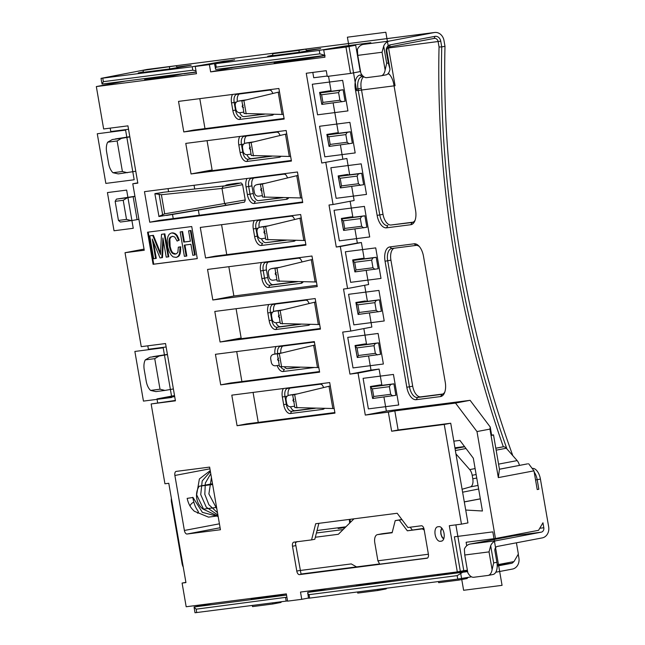 <?xml version="1.0" encoding="UTF-8"?>
<svg xmlns="http://www.w3.org/2000/svg" width="645" height="645" viewBox="0 0 645 645"><rect width="100%" height="100%" fill="white"/><g stroke="black" fill="none" stroke-linecap="round" stroke-linejoin="round"><path stroke-width="0.97" d="M143.367 71.829L138.24 72.917L143.448 72.305L143.117 70.402L149.6 69.168L175.908 65.79L143.117 70.402M170.836 75.223L171.006 76.183L144.706 79.569L144.536 78.601M171.006 76.183L183.793 73.554M143.448 72.305L169.756 68.926L169.425 67.016M175.908 65.79L177.931 67.781M196.217 72.151L183.97 73.724M125.388 81.06L96.331 86.575L196.483 73.707L195.233 66.451L209.391 64.629L210.649 71.885L233.538 67.354L274.061 62.146M274.028 61.96L274.198 62.92L300.497 59.542L324.701 55.639M195.233 66.451L224.194 61.138L232.321 60.307M232.289 60.098L209.391 64.629M231.628 67.411L231.716 67.886M210.649 71.885L324.967 57.187L323.709 49.931L345.97 47.077L350.525 73.425L327.257 76.416L326.265 70.692L306.254 73.264L321.758 163.016L346.873 158.493L349.687 174.803M279.092 52.527L272.609 53.753L272.94 55.664L299.248 52.285L298.917 50.374L305.399 49.149L279.092 52.527M298.917 50.374L272.609 53.753M300.497 59.542L300.328 58.574M305.399 49.149L307.423 51.14M434.222 38.41L434.907 36.37A5.813 4.942 82.7 0 1 440.753 41.175L441.744 46.908L439.051 47.004L438.124 41.619A3.878 3.298 82.7 0 0 434.391 38.386A3.878 3.298 82.7 0 0 434.222 38.41L389.499 46.9A3.878 3.298 82.7 0 0 386.919 51.334L386.307 51.511A5.813 4.942 82.7 0 1 390.177 44.86L389.499 46.9M196.185 71.966L102.063 84.06L103.361 81.665L192.791 70.176L192.202 66.741L202.732 65.024M324.669 55.454L215.712 69.45L214.511 63.815L234.659 59.751L202.724 64.984M356.588 50.415L357.362 50.318M434.907 36.37L390.177 44.86M385.815 74.901A11.634 6.111 -100.7 0 0 386.008 74.868A11.634 6.111 -100.7 0 0 389.991 69.128L386.919 51.334M363.216 44.424L389.524 41.038A9.691 8.24 -97.3 0 0 383.694 46.093L382.058 52.253L357.773 55.373L357.394 49.471A9.691 8.24 82.7 0 1 363.216 44.424L370.835 42.723L344.535 46.109L319.267 50.407L214.511 63.815M101.878 83.302L101.031 78.368L192.202 66.741M101.031 78.368L146.931 69.475A9.691 8.24 82.7 0 1 147.342 69.41L434.657 32.484A9.691 8.24 -97.3 0 1 443.994 40.562L444.986 46.295L441.744 46.908A616.515 323.959 -100.7 0 0 506.946 448.985M389.524 41.038L434.246 32.556A9.691 8.24 -97.3 0 1 434.657 32.484M272.859 55.188L267.74 56.276L272.94 55.664M299.248 52.285L320.654 48.601L306.617 50.342M169.756 68.926L191.162 65.242L177.125 66.991M383.694 46.093L386.669 63.275L388.29 62.968L386.307 51.511M439.051 47.004A618.458 324.983 -100.7 0 0 503.334 446.8M199.208 215.253A5.813 3.056 -100.7 0 0 199.103 214.438L198.346 210.077M194.709 189.001L194.064 185.276M283.357 388.524A9.691 5.096 -100.7 0 0 282.341 396.989L283.663 404.633A9.691 5.096 -100.7 0 0 290.371 413.526L322.742 409.365A9.691 5.096 -100.7 0 0 324.516 408.422M323.653 387.532A9.691 5.096 -100.7 0 0 321.444 384.106A9.691 5.096 -100.7 0 0 320.992 383.686M314.486 342.414A9.691 5.096 -100.7 0 0 314.188 342.092A9.691 5.096 -100.7 0 0 313.736 341.673M276.1 346.51A9.691 5.096 -100.7 0 0 274.939 353.992M277.156 365.538A9.691 5.096 -100.7 0 0 283.115 371.512L314.083 367.537M280.978 156.356A9.691 5.096 -100.7 0 1 279.204 157.299L246.825 161.46A9.691 5.096 -100.7 0 1 240.117 152.559L242.754 152.123L241.432 144.488L238.803 144.923L240.117 152.559M280.107 135.466A9.691 5.096 -100.7 0 0 277.898 132.031A9.691 5.096 -100.7 0 0 277.455 131.62M239.819 136.458A9.691 5.096 -100.7 0 0 238.803 144.923M416.21 399.698L440.487 396.578A13.569 7.127 -100.7 0 0 444.494 392.87A13.569 7.127 -100.7 0 0 445.26 382.3L423.491 256.267A13.569 7.127 -100.7 0 0 418.75 245.866A13.569 7.127 -100.7 0 0 414.098 243.81L389.822 246.93A13.569 7.127 -100.7 0 0 385.049 261.209L406.818 387.242A13.569 7.127 -100.7 0 0 416.21 399.698L417.5 397.481L441.777 394.361A11.634 6.111 -100.7 0 0 441.97 394.329A11.634 6.111 -100.7 0 0 444.84 391.95M247.075 178.463A9.691 5.096 -100.7 0 0 246.059 186.937L247.374 194.572A9.691 5.096 -100.7 0 0 254.082 203.473L286.461 199.313A9.691 5.096 -100.7 0 0 288.71 197.789M287.541 177.891A9.691 5.096 -100.7 0 0 285.155 174.045A9.691 5.096 -100.7 0 0 284.711 173.626M361.918 74.836L360.136 75.062A13.569 7.127 -100.7 0 0 355.363 89.341L377.132 215.374A13.569 7.127 -100.7 0 0 386.524 227.83L410.8 224.71A13.569 7.127 -100.7 0 0 414.808 221.009A13.569 7.127 -100.7 0 0 415.574 210.431L393.805 84.398A13.569 7.127 -100.7 0 0 389.064 74.006A13.569 7.127 -100.7 0 0 388.33 73.328M232.563 94.444A9.691 5.096 -100.7 0 0 231.547 102.91L232.861 110.553A9.691 5.096 -100.7 0 0 239.569 119.446L271.948 115.286A9.691 5.096 -100.7 0 0 273.722 114.342M272.851 93.452A9.691 5.096 -100.7 0 0 270.642 90.026A9.691 5.096 -100.7 0 0 270.199 89.607M302.053 261.91A9.691 5.096 -100.7 0 0 299.675 258.073A9.691 5.096 -100.7 0 0 299.224 257.653M261.588 262.491A9.691 5.096 -100.7 0 0 260.572 270.956L261.886 278.592A9.691 5.096 -100.7 0 0 268.594 287.493L300.973 283.332A9.691 5.096 -100.7 0 0 303.223 281.809M254.332 220.477A9.691 5.096 -100.7 0 0 253.316 228.943L254.63 236.586A9.691 5.096 -100.7 0 0 261.338 245.479L293.717 241.319A9.691 5.096 -100.7 0 0 295.491 240.375M294.62 219.485A9.691 5.096 -100.7 0 0 292.411 216.059A9.691 5.096 -100.7 0 0 291.967 215.64M309.14 303.513A9.691 5.096 -100.7 0 0 306.931 300.078A9.691 5.096 -100.7 0 0 306.48 299.667M268.844 304.496A9.691 5.096 -100.7 0 0 267.828 312.97L269.15 320.605A9.691 5.096 -100.7 0 0 275.85 329.506L308.229 325.346A9.691 5.096 -100.7 0 0 310.003 324.403M368.585 356.056L371.012 370.109L379.107 369.069L358.039 373.068L365.296 415.082L388.338 412.123L391.644 431.215L444.244 424.45L461.465 524.135L467.947 522.91L465.722 510.042L482.436 510.993L473.317 458.192L459.901 440.398L453.83 441.172L450.726 423.225L398.118 429.981L394.821 410.889L455.523 403.085L476.986 431.561L495.457 538.502L466.117 542.268L466.722 545.767M480.348 498.891L480.283 498.891A7.756 4.072 -100.7 0 0 479.88 498.907A7.756 4.072 -100.7 0 0 479.759 498.924L464.311 501.858M455.87 524.853L463.787 570.68L467.383 570.22M490.684 545.718L489.039 551.886L492.111 569.672L493.651 562.908L490.684 545.718A9.691 8.24 -97.3 0 1 496.505 540.671L541.228 532.181A3.878 3.298 82.7 0 0 543.808 527.747L542.953 522.781L538.559 530.319L495.457 538.502M476.986 431.561L489.95 429.102L498.327 477.606L499.448 469.254L527.602 463.852A5.813 3.056 -100.7 0 0 527.505 463.868A5.813 3.056 -100.7 0 0 527.417 463.884M534.197 472.084A11.634 6.111 79.3 0 1 537.18 479.695L538.833 489.249L537.212 489.555L533.979 470.842L498.327 477.606M532.375 468.407L532.375 468.407A11.634 6.111 -100.7 0 1 540.421 479.082L548.669 526.82A9.691 8.24 -97.3 0 1 542.219 537.906L497.497 546.396A3.878 3.298 82.7 0 0 494.909 550.83L496.892 562.287A11.634 6.111 -100.7 0 1 492.99 574.493A11.634 6.111 -100.7 0 1 492.796 574.526M492.111 569.672A11.634 6.111 79.3 0 1 488.128 575.421A11.634 6.111 79.3 0 1 487.934 575.453L473.777 577.267A11.634 6.111 79.3 0 1 467.835 572.792L464.755 555.006L464.376 549.097A9.691 8.24 82.7 0 1 470.197 544.049L496.505 540.671M512.807 455.66A616.515 323.959 79.3 0 1 444.986 46.295M495.803 572.22L512.436 569.067A9.691 8.24 -97.3 0 0 518.894 557.981L518.249 554.249M237.352 101.442A7.756 4.072 79.3 0 1 239.271 94.009M263.152 114.165L244.1 116.616A7.756 4.072 79.3 0 1 239.69 112.714M270.408 156.179L251.357 158.63A7.756 4.072 79.3 0 1 246.946 154.719M244.608 143.456A7.756 4.072 79.3 0 1 246.527 136.022M413.171 222.154L391.055 225A11.634 6.111 79.3 0 1 383.009 214.325L361.232 88.284A11.634 6.111 79.3 0 1 363.748 76.699M313.946 408.245L294.902 410.696A7.756 4.072 79.3 0 1 290.484 406.793M288.146 395.522A7.756 4.072 79.3 0 1 290.065 388.088M273.633 311.503A7.756 4.072 79.3 0 1 275.552 304.069M299.433 324.225L280.39 326.668A7.756 4.072 79.3 0 1 275.971 322.766M284.921 240.198L265.869 242.649A7.756 4.072 79.3 0 1 261.459 238.747M259.121 227.475A7.756 4.072 79.3 0 1 261.04 220.042M280.841 353.097A7.756 4.072 79.3 0 1 282.808 346.083M298.595 367.279L287.646 368.682A7.756 4.072 79.3 0 1 284.558 367.029M296.224 281.696L273.125 284.663A7.756 4.072 79.3 0 1 267.764 277.543L266.441 269.9A7.756 4.072 79.3 0 1 268.296 262.055M442.857 394.022L420.742 396.86A11.634 6.111 79.3 0 1 412.695 386.186L390.918 260.153A11.634 6.111 79.3 0 1 393.934 248.252M281.712 197.668L258.613 200.635A7.756 4.072 79.3 0 1 253.251 193.516L251.929 185.881A7.756 4.072 79.3 0 1 253.783 178.036M533.979 470.842L528.61 463.723M491.627 435.125L493.506 434.883L499.448 469.254M253.074 392.418L258.258 422.386M236.715 351.573L241.891 381.542M236.086 308.713L241.141 338.004L229.797 340.157L320.355 328.515M383.936 397.03L386.363 411.083L470.108 400.319L490.232 427.014L491.684 435.415L493.506 434.883M379.107 369.069L381.929 385.379M363.844 328.579L366.578 344.406M364.635 285.292L367.408 301.352M369.424 313.01L371.851 327.063L350.783 331.054L343.527 289.049L347.574 288.525L340.318 246.511L336.271 247.035L329.014 205.021L333.062 204.505L325.806 162.492M354.911 228.983L357.338 243.036L361.385 242.52L364.199 258.822M366.215 270.473L368.642 284.526L347.574 288.525M350.122 201.264L352.896 217.333M351.702 186.453L354.129 200.506L333.062 204.505M346.873 158.493L321.758 163.016M328.531 76.255L331.127 91.3M333.142 102.95L338.383 133.305M340.399 144.964L342.826 159.017M228.83 266.699L233.885 295.99L317.034 285.308M221.574 224.686L226.75 254.662M302.634 201.966L159.468 220.364L149.745 222.211L144.472 191.654L297.458 171.989L302.739 202.546L149.745 222.211M173.223 218.591L172.505 214.438M168.579 191.71L168.047 188.622M164.733 192.113L225.315 185.825L164.733 192.113A39.934 1.064 -9.8 0 1 162.79 192.371L154.873 193.742L158.976 216.51L243.528 202.288C244.342 202.538 244.915 201.764 245.237 199.966L164.701 213.826L158.791 216.43M212.818 299.99L207.545 269.433L311.97 256.017L317.251 286.565L212.818 299.99L233.885 295.99M305.843 244.495L215.285 256.13L205.562 257.976L200.289 227.427L300.667 214.519L305.948 245.076L205.562 257.976M191.049 173.957L185.776 143.4L286.154 130.5L291.435 161.056L191.049 173.957L200.772 172.11L291.33 160.468M358.039 373.068L349.953 374.108L342.697 332.094L350.783 331.054M463.787 570.68L457.305 571.905L449.323 525.699L461.465 524.135M457.305 571.905L300.497 592.062L301.755 599.318L287.589 601.14L286.332 593.884L186.179 606.751L182.092 583.072L185.937 582.58L168.78 483.282L164.935 483.774L151.148 403.955L175.432 400.835L165.539 343.543L141.255 346.663L125.025 252.711L144.053 249.099M96.331 86.575L103.651 128.968L127.936 125.848L137.828 183.14L132.773 183.785L144.246 250.244L125.025 252.711M320.46 329.103L220.074 342.003L214.801 311.446L315.179 298.546L320.46 329.103M299.474 574.622L427.022 558.231A3.878 2.04 -100.7 0 0 427.087 558.223A3.878 2.04 -100.7 0 0 428.385 554.152L424.096 529.327A3.878 2.04 -100.7 0 0 421.419 525.772L407.914 527.505L397.183 513.267L315.679 523.74L311.575 539.889L293.862 542.163A3.878 2.04 -100.7 0 0 293.806 542.171A3.878 2.04 -100.7 0 0 292.499 546.242L296.789 571.067A3.878 2.04 -100.7 0 0 299.474 574.622L301.094 574.316L295.394 542.937L297.103 541.55M231.797 395.151L329.692 382.566L334.973 413.123L237.07 425.708L231.797 395.151M209.625 467.101L176.246 471.39A3.878 2.04 -100.7 0 0 176.182 471.398A3.878 2.04 -100.7 0 0 174.876 475.47L184.381 530.464A3.878 2.04 -100.7 0 0 187.058 534.028L220.445 529.738L209.625 467.101M319.622 372.149L314.341 341.6L215.43 354.307L220.711 384.863L319.622 372.149M147.544 232.216L191.734 226.54L197.281 258.621L153.091 264.297L147.544 232.216M441.446 541.155A7.369 3.87 -100.7 0 0 441.567 541.131A7.369 3.87 -100.7 0 0 444.018 533.286A7.369 3.87 -100.7 0 0 438.939 526.643L437.729 526.796A7.369 3.87 -100.7 0 0 437.608 526.812A7.369 3.87 -100.7 0 0 435.157 534.665A7.369 3.87 -100.7 0 0 440.229 541.308L441.688 541.107M178.52 101.386L278.898 88.486L284.171 119.043L183.793 131.943L178.52 101.386M323.709 49.931L343.922 46.287L354.766 44.892L355.693 45.231L360.241 71.579L350.525 73.425M345.97 47.077L355.693 45.231M327.184 76.029L313.728 77.755L312.809 72.417M284.074 118.462L193.516 130.097L183.793 131.943M199.797 98.653L204.981 128.621M207.053 140.666L212.116 169.958L200.772 172.11M128.524 129.282L110.795 131.556L110.198 128.129M129.839 136.885L121.453 138.352L117.132 140.965L107.707 142.174L112.351 139.522L121.453 138.352M115.213 138.981A11.634 6.111 -100.7 0 1 115.399 138.941A11.634 6.111 -100.7 0 1 115.592 138.909L129.806 136.708M135.781 171.256L118.285 173.9L112.98 172.723A11.634 6.111 79.3 0 1 108.618 163.524L106.643 152.067A11.634 6.111 79.3 0 1 107.707 142.174M137.78 182.833L132.773 183.785M147.802 345.825L148.398 349.251L166.128 346.978M175.367 400.448L151.148 403.955M157.63 402.722L156.977 398.9L174.521 395.57M185.897 582.354L182.092 583.072M211.931 603.446L194.056 606.985L286.549 595.101M516.419 542.808L518.362 554.047L513.976 561.585L497.174 564.778M515.033 534.786L515.162 535.503M513.613 561.658A3.878 3.298 82.7 0 1 511.445 563.335L497.206 566.036M467.625 571.615L307.713 592.376L326.789 588.683M251.147 598.608L273.464 596.109L286.34 593.908M356.363 585.088L378.68 582.58L392.007 580.298M437.294 574.679L467.504 570.914M194.056 606.985L196.153 609.178L286.904 597.197M194.161 607.84L195.008 612.75L287.549 600.93M307.713 592.376L308.487 598.197L309.648 598.109L457.757 579.073L471.527 576.824M307.697 593.618L309.052 594.666L457.16 575.63L462.352 572.502M251.211 598.963L251.115 598.407M281.607 601.712L280.865 602.462L272.762 604.002L252.526 606.606L252.332 605.47M272.762 604.002L272.569 602.873M271.44 596.367L271.343 595.811M301.755 599.318L308.463 598.044M465.722 510.042L455.926 453.87L469.729 469.6A7.772 4.08 79.3 0 1 472.196 475.284L472.801 478.784A7.772 4.08 79.3 0 1 470.382 486.894L462.038 489.265M444.244 424.45L450.726 423.225M455.926 453.87L453.83 441.172M462.642 492.2L478.638 489.007M519.427 465.4A7.772 4.08 -100.7 0 0 517.145 460.603L506.301 448.243A7.772 4.08 -100.7 0 0 503.39 446.8L502.915 446.856A3.878 2.04 -100.7 0 0 502.85 446.864A3.878 2.04 -100.7 0 0 502.786 446.88M454.975 447.791L464.545 446.558M220.711 384.863L230.434 383.017L319.517 371.568M229.797 340.157L220.074 342.003M334.868 412.542L246.793 423.862L237.07 425.708M319.67 324.532L280.333 323.564L278.172 311.035L315.768 301.933M280.889 310.334A17.447 0.468 -9.8 0 0 274.407 311.277C272.335 311.825 271.376 313.293 271.521 315.663L272.182 319.485C272.843 321.774 274.246 322.855 276.391 322.734A17.447 0.468 170.2 0 1 280.099 322.169M275.504 310.979L274.093 311.342L275.504 310.979A21.325 0.572 170.2 0 1 282.558 309.923M279.035 314.881L278.422 316.147L279.567 317.937M279.035 316.042L279.374 315.212M279.777 317.501L278.559 316.913M318.832 367.586L279.503 366.618L277.334 354.089L314.929 344.986M280.051 353.379A17.447 0.468 -9.8 0 0 273.577 354.323L274.665 354.032A21.325 0.572 170.2 0 1 281.72 352.976M274.665 354.032L273.577 354.323C271.497 354.879 270.537 356.338 270.682 358.717L271.343 362.538C272.005 364.828 273.407 365.909 275.552 365.78A17.447 0.468 170.2 0 1 279.261 365.223M278.205 357.935L277.721 359.966L278.729 360.99M278.197 359.088L278.543 358.265M278.938 360.555L277.721 359.966M334.183 408.551L294.854 407.592L292.685 395.054L330.28 385.96M295.402 394.353A17.447 0.468 -9.8 0 0 288.928 395.296C286.848 395.853 285.888 397.312 286.033 399.69L286.694 403.504C287.356 405.794 288.758 406.882 290.903 406.753A17.447 0.468 170.2 0 1 294.612 406.189M290.016 395.006L288.605 395.361L290.016 395.006A21.325 0.572 170.2 0 1 297.071 393.95M293.556 398.908L292.935 400.174L294.08 401.964M293.548 400.061L293.894 399.231M294.289 401.529L293.072 400.932M156.977 398.9L174.706 396.627M164.991 390.418L155.888 391.596L150.583 390.418L160.008 389.209L164.991 390.418L173.376 388.951M150.583 390.418A11.634 6.111 79.3 0 1 146.222 381.219L144.238 369.762A11.634 6.111 79.3 0 1 145.31 359.87L149.954 357.217L159.057 356.048L154.736 358.66L145.31 359.87M167.41 354.403L153.196 356.604A11.634 6.111 -100.7 0 0 153.002 356.637A11.634 6.111 -100.7 0 0 152.817 356.677M167.442 354.581L159.057 356.048M216.591 507.43L203.135 509.155A15.512 13.19 82.7 0 1 199.176 486.241L212.495 483.718M192.766 497.319C195.113 510.058 198.587 509.889 198.45 512.977L194.298 511.235C192.242 509.066 189.009 506.406 187.155 498.383L192.992 497.464L187.155 498.383M356.548 566.89L300.901 574.042M315.332 537.245L338.359 534.286L353.968 518.822M318.872 523.329L314.816 539.268L311.575 539.889M428.401 554.232L377.906 560.803L374.793 542.808A7.772 4.08 79.3 0 1 377.406 534.649A7.772 4.08 79.3 0 1 377.527 534.632L392.128 532.754L395.216 520.62L399.263 520.104L407.334 530.803L423.87 528.376M412.203 529.876L410.196 527.215M395.216 520.62L401.859 519.467M392.208 532.447L382.404 533.705A7.772 4.08 -100.7 0 0 382.275 533.729A7.772 4.08 -100.7 0 0 382.146 533.754M379.526 563.948L356.556 566.899L351.267 563.915L300.038 570.503M407.334 530.803L421.524 528.981A7.772 4.08 79.3 0 1 424.257 530.23M427.538 558.03L379.744 564.173L377.906 560.803M399.263 520.104L401.956 519.596M317.009 530.65L319.291 530.222A7.772 4.08 -100.7 0 1 319.42 530.198L345.768 526.812L338.133 528.513L345.091 527.618M199.176 486.241L212.632 484.516M215.511 501.149L212.761 485.266M217.51 512.727L208.891 504.721L204.82 494.328L205.336 483.073L210.77 473.696M218.115 516.21L203.683 509.381L196.636 494.779L199.386 478.953L210.238 470.648M218.05 515.871L208.496 517.121L198.45 512.977L197.483 513.13M216.833 508.824L208.883 493.933L211.431 477.55M217.905 515.024L206.263 507.188L200.732 494.602L202.191 480.944L210.399 471.551M218.155 516.476L202.369 512.356L192.992 497.464M391.644 431.215L398.118 429.981M388.338 412.123L394.821 410.889M470.108 400.319L455.523 403.085M365.296 415.082L386.363 411.083M490.232 427.014L489.95 429.102M381.469 385.436L381.372 384.872L379.921 384.976L370.407 386.5L372.504 397.941M371.012 370.109L349.953 374.108M366.118 344.462L366.021 343.898L364.57 344.011L355.056 345.526L357.153 356.975M357.991 313.922L355.887 302.481L365.409 300.957L362.425 301.997L379.397 299.812L381.372 311.269L358.128 314.462L359.209 312.462L376.18 310.285L374.866 302.65L376.156 300.433L379.397 299.812M361.385 242.52L340.318 246.511M363.748 258.879L363.651 258.314L362.2 258.427L352.678 259.943L354.782 271.392M357.338 243.036L336.271 247.035M352.444 217.389L352.347 216.825L350.896 216.938L341.374 218.453L343.479 229.894M340.27 187.364L338.165 175.924L347.687 174.4L344.124 175.488L361.676 173.263L363.651 184.72L340.407 187.905L341.487 185.913L358.459 183.728L357.145 176.093L358.435 173.876L361.676 173.263M337.932 133.37L337.835 132.797L336.384 132.91L326.862 134.434L328.966 145.875M330.675 91.356L330.579 90.784L329.127 90.897L319.606 92.42L321.71 103.861M337.835 132.797L333.401 133.95L350.372 131.765L352.347 143.222L329.103 146.415L330.184 144.424L347.155 142.239L345.841 134.603L347.131 132.386L350.372 131.765M331.538 133.942L327.12 134.958L347.131 132.386M331.522 133.829L326.862 134.434M345.841 134.603L328.869 136.78L327.168 135.474M328.974 145.955L329.103 146.415M349.106 143.843L347.155 142.239M330.579 90.784L325.564 91.985L343.116 89.76L345.091 101.217L321.847 104.401L322.927 102.41L339.899 100.225L338.585 92.59L339.875 90.373L343.116 89.76M324.282 91.929L319.864 92.945L339.875 90.373M324.266 91.824L319.606 92.42M338.585 92.59L321.613 94.767L319.912 93.461M321.718 103.942L321.847 104.401M341.85 101.829L339.899 100.225M358.435 173.876L338.423 176.448L343.406 175.279L338.165 175.924M357.145 176.093L340.173 178.27L338.472 176.964M340.278 187.445L340.407 187.905M360.41 185.333L358.459 183.728M364.885 215.793L366.86 227.25L343.616 230.434L344.696 228.443L361.668 226.266L360.353 218.623L361.643 216.406L364.885 215.793L347.913 217.97M361.643 216.406L341.632 218.978L346.615 217.808L341.374 218.453M352.347 216.825L347.897 217.865M363.619 227.862L361.668 226.266M341.681 219.494L343.382 220.808L360.353 218.623M343.495 229.975L343.616 230.434M363.651 258.314L359.217 259.467L376.188 257.282L378.163 268.739L354.919 271.924L356 269.933L372.971 267.756L371.657 260.112L372.947 257.895L376.188 257.282M357.354 259.451L352.936 260.467L372.947 257.895M357.338 259.346L352.678 259.943M371.657 260.112L354.686 262.297L352.984 260.983M354.798 271.472L354.919 271.924M374.922 269.352L372.971 267.756M376.156 300.433L356.145 302.997L361.127 301.836L355.887 302.481M374.866 302.65L357.894 304.827L356.193 303.521M358.007 314.002L358.128 314.462M378.131 311.89L376.18 310.285M366.021 343.898L361.587 345.051L378.559 342.866L380.534 354.323L357.29 357.507L358.378 355.516L375.35 353.339L374.027 345.696L375.317 343.479L378.559 342.866M359.733 345.035L355.314 346.051L375.317 343.479M359.708 344.93L355.056 345.526M374.027 345.696L357.056 347.881L355.355 346.567M357.169 357.056L357.29 357.507M377.301 354.935L375.35 353.339M381.372 384.872L376.358 386.065L393.91 383.839L395.885 395.296L372.641 398.481L373.729 396.49L390.693 394.305L389.378 386.669L390.668 384.452L393.91 383.839M375.076 386.008L370.665 387.024L390.668 384.452M375.059 385.904L370.407 386.5M389.378 386.669L372.407 388.854L370.706 387.54M372.52 398.021L372.641 398.481M392.644 395.909L390.693 394.305M516.701 534.471A3.878 3.298 -97.3 0 1 514.928 535.56L470.197 544.049M376.559 582.29L376.656 582.846M386.815 588.184L386.081 588.941L377.978 590.481L357.741 593.086L357.548 591.949M377.776 589.353L377.978 590.481M356.419 585.442L356.322 584.886M437.262 574.485L437.358 575.042M438.479 581.548L438.673 582.677L458.909 580.081L458.708 578.944M457.587 572.438L457.49 571.873M468.093 577.436L467.012 578.541L458.909 580.081M193.774 502.221A7.756 6.595 82.7 0 0 190.017 505.906M171.376 498.303A11.634 9.893 82.7 0 0 171.481 502.253L182.035 563.367A11.634 9.893 82.7 0 0 183.261 567.1M131.435 220.614L120.397 222.033L118.446 220.437L126.517 219.397L131.435 220.614L138.909 219.316M134.95 196.403L127.476 197.701L123.219 200.297L115.149 201.337L118.446 220.437M134.926 196.274L116.439 199.12L127.476 197.701M116.439 199.12L115.149 201.337M127.396 172.723L122.405 171.514L112.98 172.723M195.991 70.821L192.791 70.176M215.672 63.718L216.26 67.161L215.301 68.386M216.26 67.161L319.856 53.841L319.267 50.407M325.088 55.397L319.856 53.841M290.645 156.485L251.308 155.518L249.147 142.988L286.743 133.886M251.864 142.287A17.447 0.468 -9.8 0 0 245.382 143.23L246.479 142.94A21.325 0.572 170.2 0 1 253.533 141.876M246.479 142.94L245.382 143.23C243.31 143.779 242.343 145.246 242.496 147.616L243.157 151.438C243.818 153.728 245.221 154.808 247.366 154.687A17.447 0.468 170.2 0 1 251.066 154.123M250.01 146.834L249.397 148.1L250.542 149.89M250.01 147.995L250.349 147.165M250.744 149.455L249.534 148.866M283.389 114.471L244.052 113.512L241.891 100.975L279.487 91.88M244.608 100.273A17.447 0.468 -9.8 0 0 238.126 101.217L239.222 100.926A21.325 0.572 170.2 0 1 246.269 99.87M239.222 100.926L238.126 101.217C236.054 101.773 235.086 103.232 235.24 105.611L235.901 109.424C236.562 111.714 237.965 112.802 240.109 112.673A17.447 0.468 170.2 0 1 243.81 112.109M242.754 104.829L242.27 106.852L243.286 107.884M242.754 105.982L243.092 105.151M243.488 107.449L242.27 106.852M197.273 258.581L153.736 264.176L148.205 232.136M172.078 232.966L174.344 233.611L176.496 235.522L178.633 240.246L177.117 241.061L179.278 240.125L177.141 235.401L174.988 233.49L172.731 232.845L171.11 233.095L172.731 232.845M180.116 246.922L179.495 253.872L178.246 256.226L176.303 257.411L178.899 256.097L180.149 253.751L180.769 246.801L178.334 247.156L180.769 246.801M175.843 253.993L172.707 252.832L171.312 250.518L170.143 246.608L169.845 239.15L170.554 237.497L172.223 236.384M190.372 230.62L194.597 255.057L195.242 254.936L191.017 230.491L188.59 230.845L191.017 230.491M190.38 241.198L184.397 241.964L182.608 231.571L180.173 231.926L182.608 231.571M194.597 255.057L192.815 255.291L190.912 244.286L184.276 245.14L186.179 256.138L186.824 256.017L184.93 245.06M160.516 252.905L153.397 235.328L149.721 235.844L152.744 235.449L160.452 254.509L160.621 250.736A7257.25 3813.482 79.3 0 1 161.5 234.328L164.854 233.853L168.813 256.775L166.225 257.145L162.911 237.965L161.814 257.71L162.467 257.589L163.395 240.77M153.405 241.827L156.267 258.387L153.679 258.758L149.721 235.844M161.5 234.328L164.854 233.853M153.091 264.297L153.736 264.176M178.633 240.246L179.278 240.125M177.117 241.061L174.763 236.997L172.658 236.328L171.417 236.763M170.772 236.884L169.909 237.618L170.554 237.497M169.909 237.618L169.53 238.295L170.175 238.166M169.53 238.295L169.2 239.271L169.845 239.15M169.2 239.271L168.974 240.859L169.627 240.738M168.974 240.859L168.974 242.738L169.619 242.617M168.974 242.738L169.175 244.898L169.828 244.769M169.175 244.898L169.498 246.729L170.143 246.608M169.498 246.729L170.03 248.849L170.675 248.72M170.03 248.849L170.667 250.639L171.312 250.518M170.667 250.639L171.417 252.106L172.062 251.977M171.417 252.106L172.062 252.961L172.707 252.832M172.062 252.961L173.295 253.38M172.65 253.509L174.376 253.872M173.731 253.993L175.4 254.049M174.755 254.17L176.641 253.622L177.891 252.211L178.334 247.156M180.157 250.042L180.81 249.921M179.995 251.937L180.64 251.816M179.495 253.872L180.149 253.751M178.794 255.525L179.439 255.404M178.246 256.226L178.899 256.097M177.222 256.976L177.867 256.855M176.303 257.411L173.07 256.887L171.078 254.96L169.208 251.76L167.716 246.954L167.2 240.15L167.918 236.626L169.167 234.28L171.11 233.095M173.102 233.151L173.755 233.022M174.344 233.611L174.988 233.49M175.472 234.401L176.125 234.28M176.496 235.522L177.141 235.401M177.722 237.86L178.375 237.739M186.179 256.138L184.397 256.371L180.173 231.926M181.955 231.7L183.752 242.085L184.397 241.964M183.752 242.085L190.388 241.23L188.59 230.845M152.744 235.449L153.397 235.328M164.209 233.982L168.16 256.895M161.814 257.71L160.008 257.944L152.244 238.997L155.614 258.508M301.949 197.975L262.612 197.015L260.451 184.478L298.046 175.384M263.168 183.777A17.447 0.468 -9.8 0 0 256.686 184.72L257.782 184.43A21.325 0.572 170.2 0 1 264.829 183.365M257.782 184.43L256.686 184.72C254.614 185.276 253.646 186.736 253.799 189.114L254.461 192.928C255.122 195.217 256.525 196.298 258.669 196.177A17.447 0.468 170.2 0 1 262.37 195.612M261.314 188.332L260.701 189.59L261.846 191.388M261.314 189.485L261.652 188.654M262.047 190.944L260.838 190.356M305.158 240.504L265.821 239.545L263.66 227.008L301.255 217.913M266.377 226.306A17.447 0.468 -9.8 0 0 259.895 227.25L260.991 226.959A21.325 0.572 170.2 0 1 268.046 225.903M260.991 226.959L259.895 227.25C257.823 227.806 256.863 229.265 257.008 231.644L257.669 235.457C258.331 237.747 259.733 238.835 261.878 238.706A17.447 0.468 170.2 0 1 265.579 238.142M264.523 230.862L263.91 232.127L265.055 233.917M264.523 232.015L264.861 231.184M265.256 233.482L264.047 232.885M316.461 282.002L277.124 281.035L274.964 268.505L312.559 259.403M277.681 267.796A17.447 0.468 -9.8 0 0 271.198 268.739C269.126 269.296 268.167 270.755 268.312 273.133L268.973 276.955C269.634 279.245 271.037 280.325 273.182 280.204A17.447 0.468 170.2 0 1 276.882 279.64M272.295 268.449L270.884 268.812L272.295 268.449A21.325 0.572 170.2 0 1 279.35 267.393L272.238 268.457M275.826 272.351L275.213 273.617L276.358 275.407M275.826 273.504L276.165 272.682M276.56 274.972L275.351 274.383M225.315 185.825L237.691 183.575L230.708 184.148A15.512 0.411 170.2 0 1 237.497 183.236L240.117 183.099L235.868 184.107L223.178 186.236L221.985 188.445L224.621 203.715L226.476 205.336L166.555 215.438M245.237 199.966L242.601 184.688L221.985 188.445L161.395 194.726L154.873 193.742M162.596 192.524L155.018 193.597M225.129 185.841A5.813 4.918 77.8 0 1 227.129 184.792A5.813 4.918 77.8 0 1 227.371 184.752M537.204 489.515L538.833 489.249M271.311 90.784A7.756 4.072 -100.7 0 0 269.279 90.155L236.9 94.315A7.756 4.072 -100.7 0 0 236.78 94.331A7.756 4.072 -100.7 0 0 234.175 102.474L231.547 102.91M232.861 110.553L235.498 110.11L234.175 102.474L236.425 102.047M236.046 110.005L235.498 110.11A7.756 4.072 -100.7 0 0 240.859 117.229L239.569 119.446M264.514 114.189L244.1 116.616M278.567 132.797A7.756 4.072 -100.7 0 0 276.536 132.169L244.157 136.329A7.756 4.072 -100.7 0 0 244.036 136.345A7.756 4.072 -100.7 0 0 241.432 144.488L243.689 144.061M243.302 152.018L242.754 152.123A7.756 4.072 -100.7 0 0 248.115 159.242L271.771 156.203M377.132 215.374L379.768 214.938L357.991 88.905L355.363 89.341M383.009 214.325L379.768 214.938A11.634 6.111 -100.7 0 0 387.814 225.613L386.524 227.83M410.8 224.71L412.091 222.493L391.055 225M412.469 222.42L412.091 222.493A11.634 6.111 -100.7 0 0 412.284 222.461A11.634 6.111 -100.7 0 0 415.154 220.09M389.717 74.731A11.634 6.111 -100.7 0 0 387.992 73.724M360.136 75.062L362.087 76.666L363.474 76.489M362.087 76.666A11.634 6.111 -100.7 0 0 361.893 76.699A11.634 6.111 -100.7 0 0 357.991 88.905L361.232 88.284M322.105 384.872A7.756 4.072 -100.7 0 0 320.073 384.235L287.702 388.395A7.756 4.072 -100.7 0 0 287.573 388.419A7.756 4.072 -100.7 0 0 284.969 396.554L282.341 396.989M315.308 408.269L291.661 411.308L290.371 413.526M283.663 404.633L286.291 404.189A7.756 4.072 -100.7 0 0 291.661 411.308L294.902 410.696M286.84 404.084L286.291 404.189L284.969 396.554L287.227 396.127M269.15 320.605L271.779 320.17L270.457 312.527L267.828 312.97M272.327 320.065L271.779 320.17A7.756 4.072 -100.7 0 0 277.148 327.289L300.796 324.25M307.592 300.844A7.756 4.072 -100.7 0 0 305.561 300.215L273.19 304.375A7.756 4.072 -100.7 0 0 273.061 304.392A7.756 4.072 -100.7 0 0 270.457 312.527L272.714 312.099M254.63 236.586L257.266 236.143A7.756 4.072 -100.7 0 0 262.628 243.262L261.338 245.479M286.283 240.222L265.869 242.649M293.08 216.825A7.756 4.072 -100.7 0 0 291.048 216.188L258.677 220.348A7.756 4.072 -100.7 0 0 258.548 220.372A7.756 4.072 -100.7 0 0 255.944 228.507L253.316 228.943M257.815 236.038L257.266 236.143L255.944 228.507L258.202 228.08M314.526 342.64A7.756 4.072 -100.7 0 0 312.817 342.221L280.446 346.381A7.756 4.072 -100.7 0 0 280.317 346.405A7.756 4.072 -100.7 0 0 277.584 353.581M280.817 366.957A7.756 4.072 -100.7 0 0 284.405 369.303L283.115 371.512M299.965 367.295L287.646 368.682M261.886 278.592L264.523 278.156A7.756 4.072 -100.7 0 0 269.884 285.275L297.587 281.712M300.336 258.83A7.756 4.072 -100.7 0 0 298.304 258.202L265.933 262.362A7.756 4.072 -100.7 0 0 265.805 262.378A7.756 4.072 -100.7 0 0 263.2 270.521L260.572 270.956M267.764 277.543L264.523 278.156L263.2 270.521L266.441 269.9M419.403 246.6A11.634 6.111 -100.7 0 0 416.049 245.406L414.098 243.81M389.822 246.93L391.773 248.527L416.049 245.406M391.773 248.527A11.634 6.111 -100.7 0 0 391.579 248.559A11.634 6.111 -100.7 0 0 387.685 260.765L385.049 261.209M406.818 387.242L409.454 386.798L387.685 260.765L390.918 260.153M412.695 386.186L409.454 386.798A11.634 6.111 -100.7 0 0 417.5 397.481L420.742 396.86M285.824 174.811A7.756 4.072 -100.7 0 0 283.792 174.174L251.413 178.334A7.756 4.072 -100.7 0 0 251.292 178.359A7.756 4.072 -100.7 0 0 248.688 186.494L246.059 186.937M247.374 194.572L250.01 194.137L248.688 186.494L251.929 185.881M253.251 193.516L250.01 194.137A7.756 4.072 -100.7 0 0 255.372 201.256L254.082 203.473M283.074 197.692L258.613 200.635M388.29 62.968L389.991 69.128M386.008 74.868L381.147 75.796A11.634 6.111 79.3 0 0 385.13 70.047L386.669 63.275M381.147 75.796A11.634 6.111 79.3 0 1 380.953 75.82L366.795 77.642A11.634 6.111 79.3 0 1 360.845 73.167L357.773 55.373M385.13 70.047L382.058 52.253M502.06 585.346L492.82 531.875L454.378 536.817L463.618 590.288L502.06 585.346M395.071 85.721L385.839 32.25L347.397 37.192L356.629 90.663L395.071 85.721M171.772 397.457L163.201 347.808L134.87 351.452L143.448 401.101L171.772 397.457M133.249 228.29L126.654 190.098L107.433 192.573L114.028 230.765L133.249 228.29M134.176 179.762L125.598 130.113L97.274 133.757L105.845 183.406L134.176 179.762M342.648 80.351L312.301 84.253L317.574 114.81L347.929 110.908L342.648 80.351M349.904 122.365L319.557 126.267L324.83 156.824L355.185 152.921L349.904 122.365M366.489 194.411L361.208 163.854L330.861 167.756L336.134 198.313L366.489 194.411M364.417 206.392L334.07 210.286L339.343 240.843L369.698 236.941L364.417 206.392M375.721 247.882L345.373 251.784L350.646 282.333L381.002 278.43L375.721 247.882M378.929 290.411L348.582 294.314L353.855 324.862L384.21 320.968L378.929 290.411M393.442 374.439L363.095 378.333L368.376 408.89L398.723 404.987L393.442 374.439M383.372 364.014L378.091 333.465L347.744 337.367L353.025 367.916L383.372 364.014M434.246 32.556L146.931 69.475M440.753 41.175L387.629 48.109M357.386 51.995L356.87 52.06M480.283 498.891L464.319 501.923M540.421 479.082L535.56 479.969M493.651 562.908L496.892 562.287M527.602 463.852L499.432 469.197L527.505 463.868M350.098 519.322L350.356 522.402M511.445 563.335L497.19 565.165M286.178 601.124L285.582 597.681M196.153 609.178L196.741 612.613M309.052 594.666L309.648 598.109M457.757 579.073L457.16 575.63M478.018 485.443L470.382 486.894M466.012 448.509L455.443 450.516M506.301 448.243L496.15 450.17M469.729 469.6L475.107 468.576M498.561 464.126L517.145 460.603M455.104 448.581L464.698 446.759M318.34 324.54L314.486 302.223M280.148 310.511L282.462 323.919M279.172 316.8L278.963 316.058L278.422 316.147M317.501 367.594L313.647 345.277M279.309 353.565L281.631 366.973M278.334 359.854L278.124 359.104L277.592 359.2M332.852 408.567L328.998 386.25M294.66 394.53L296.974 407.938M293.685 400.827L293.475 400.077L292.935 400.174M160.008 389.209L154.736 358.66M209.923 468.818L174.876 475.47M184.381 530.464L219.421 523.813M220.106 527.755L187.058 534.028M316.413 532.996L343.132 529.561M421.524 528.981L423.91 528.521M295.741 545.63L292.499 546.242M296.789 571.067L300.03 570.454M382.404 533.705L377.527 534.632M442.099 540.953L440.229 541.308M443.857 538.494A5.233 2.749 79.3 0 1 441.043 533.794A5.233 2.749 79.3 0 1 442.156 528.594M319.42 530.198L317.009 530.658M502.915 446.856L495.812 448.202L502.85 446.864M495.812 448.235L503.39 446.8M472.801 478.784L476.744 478.034M476.139 474.535L472.196 475.284M328.869 136.78L330.184 144.424M321.613 94.767L322.927 102.41M340.173 178.27L341.487 185.913M343.382 220.808L344.696 228.443M354.686 262.297L356 269.933M357.894 304.827L359.209 312.462M357.056 347.881L358.378 355.516M372.407 388.854L373.729 396.49M539.76 528.263L543.808 527.747M541.228 532.181L514.928 535.56M489.039 551.886L464.755 555.006M172.046 502.181L171.481 502.253M182.035 563.367L182.6 563.287M133.144 196.733L137.111 219.647M126.517 219.397L123.219 200.297M122.405 171.514L117.132 140.965M102.765 78.23L103.361 81.665M289.315 156.493L285.461 134.176M251.123 142.464L253.437 155.872M250.139 148.761L249.929 148.011L249.397 148.1M282.058 114.479L278.205 92.171M243.866 100.451L246.18 113.859M242.883 106.748L242.673 105.998L242.141 106.094M159.138 251.219L159.791 251.09M300.618 197.983L296.764 175.674M262.426 183.954L264.74 197.362M261.443 190.251L261.233 189.501L260.701 189.59M303.827 240.52L299.973 218.203M265.635 226.492L267.949 239.892M264.66 232.781L264.442 232.031L263.91 232.127M315.131 282.01L311.277 259.693M276.939 267.981L279.253 281.389M275.955 274.27L275.746 273.52L275.213 273.617M162.677 214.97L159.081 194.161M230.708 184.148A1.935 1.032 -98.8 0 1 230.741 184.139L237.723 183.212A1.935 1.887 87 0 0 237.497 183.236M228.854 184.43A1.935 1.032 81.2 0 0 228.822 184.438A1.935 1.032 81.2 0 0 228.79 184.446A5.813 4.918 -102.2 0 0 228.548 184.486A5.813 4.918 -102.2 0 0 228.314 184.543M229.418 185.188L229.289 184.454M234.893 183.704L234.974 184.196M226.476 205.336L239.166 203.207M161.395 194.726L164.701 213.826M240.117 183.099A1.935 1.887 -93 0 1 240.343 183.067C240.883 182.575 241.633 183.115 242.601 184.688M271.948 115.286L272.504 114.326M269.279 90.155L268.828 89.784M236.449 93.944L236.9 94.315M243.705 135.958L244.157 136.329M276.536 132.169L276.084 131.798M251.357 158.63L248.115 159.242L246.825 161.46M279.204 157.299L279.761 156.332M320.073 384.235L319.622 383.864M322.742 409.365L323.298 408.406M287.251 388.024L287.702 388.395M280.39 326.668L277.148 327.289L275.85 329.506M308.229 325.346L308.786 324.379M305.561 300.215L305.109 299.836M272.738 304.005L273.19 304.375M293.717 241.319L294.273 240.359M291.048 216.188L290.597 215.817M258.218 219.977L258.677 220.348M312.817 342.221L312.365 341.85M279.994 346.01L280.446 346.381M273.125 284.663L269.884 285.275L268.594 287.493M300.973 283.332L301.868 281.784M298.304 258.202L297.853 257.831M265.482 261.991L265.933 262.362M440.487 396.578L442.156 394.288M283.792 174.174L283.34 173.803M250.961 177.964L251.413 178.334M286.461 199.313L287.356 197.765M488.128 575.421L492.99 574.493M282.575 309.923L275.447 310.987M281.736 352.968L274.609 354.041M297.087 393.942L289.96 395.014M382.275 533.729L377.406 534.649M441.68 527.997L440.704 530.867L440.849 534.02L441.873 536.987L443.623 539.147M349.638 523.111L349.332 519.418M327.209 135.668L328.95 145.778M319.952 93.654L321.694 103.764M338.512 177.157L340.254 187.268M349.235 174.859L349.139 174.287M341.721 219.687L343.463 229.805M353.025 261.185L354.766 271.295M356.233 303.714L357.975 313.825M366.957 301.417L366.86 300.844M355.395 346.768L357.145 356.878M370.746 387.734L372.488 397.844M253.55 141.876L246.422 142.948M246.293 99.862L239.166 100.934M264.853 183.365L257.726 184.438M268.062 225.895L260.935 226.967M227.129 184.792L230.741 184.139M237.723 183.212L240.343 183.067"/></g></svg>
